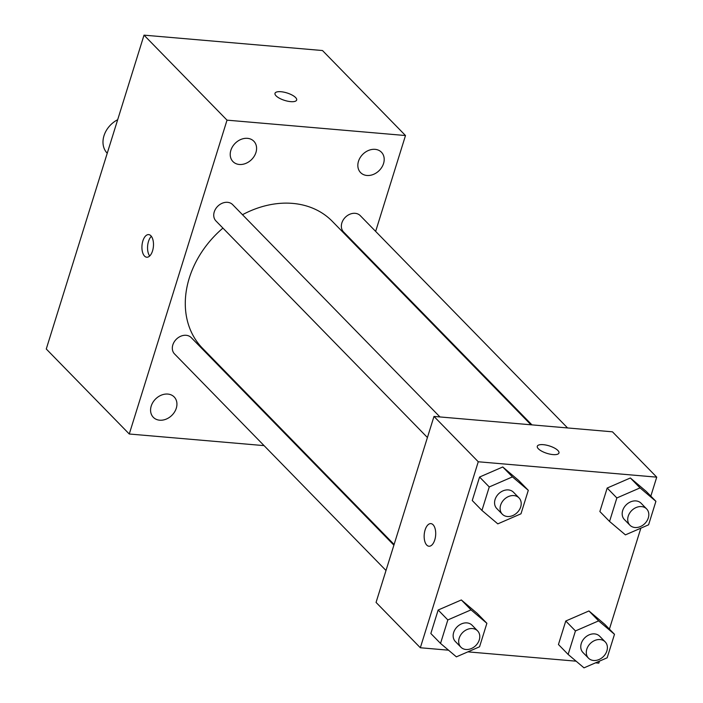 <?xml version="1.0" encoding="UTF-8"?>
<svg xmlns="http://www.w3.org/2000/svg" width="703" height="703" viewBox="0 0 703 703"><rect width="100%" height="100%" fill="white"/><g stroke="black" fill="none" stroke-linecap="round" stroke-linejoin="round"><path stroke-width="1.05" d="M117.682 119.712A22.689 17.97 135.7 0 0 107.234 153.245M264.073 445.623L129.273 434.006L46.266 348.996L144.018 35.15L322.492 50.537L405.499 135.538L375.648 231.392M383.557 163.491A14.578 11.538 135.7 0 0 381.448 152.226A14.578 11.538 135.7 0 0 362.95 154.15A14.578 11.538 135.7 0 0 360.586 172.587A14.578 11.538 135.7 0 0 373.275 174.467A14.578 11.538 135.7 0 0 383.557 163.491M255.945 152.489A14.578 11.538 135.7 0 0 253.836 141.224A14.578 11.538 135.7 0 0 235.338 143.148A14.578 11.538 135.7 0 0 232.974 161.593A14.578 11.538 135.7 0 0 245.663 163.465A14.578 11.538 135.7 0 0 255.945 152.489M176.295 408.215A14.578 11.538 135.7 0 0 174.186 396.958A14.578 11.538 135.7 0 0 155.688 398.882A14.578 11.538 135.7 0 0 153.324 417.318A14.578 11.538 135.7 0 0 166.013 419.19A14.578 11.538 135.7 0 0 176.295 408.215M367.757 256.727L367.537 257.412M129.273 434.006L227.025 120.151L144.018 35.15M144.546 256.085A11.345 5.721 -85.1 0 0 146.734 257.219A11.345 5.721 -85.1 0 0 153.412 246.401A11.345 5.721 -85.1 0 0 148.684 234.609A11.345 5.721 -85.1 0 0 142.322 243.124A11.345 5.721 -85.1 0 0 144.546 256.085M151.373 236.313A11.345 5.721 -85.1 0 0 147.63 245.901A11.345 5.721 -85.1 0 0 149.677 255.989M227.025 120.151L405.499 135.538M290.664 101.636A11.345 3.91 -162.7 0 1 279.601 98.323A11.345 3.91 -162.7 0 1 274.996 93.306A11.345 3.91 -162.7 0 1 286.991 92.945A11.345 3.91 -162.7 0 1 296.657 100.054A11.345 3.91 -162.7 0 1 290.664 101.636M274.996 93.306A11.345 3.91 -162.7 0 1 286.982 92.954A11.345 3.91 -162.7 0 1 296.657 100.054M300.664 448.778L299.689 448.699M439.964 416.949L232.64 204.626A11.67 9.244 135.7 0 0 227.544 202.323A11.67 9.244 135.7 0 0 215.654 208.87A11.67 9.244 135.7 0 0 215.935 220.935L427.424 437.521M393.891 545.168L191.225 337.607A11.67 9.244 135.7 0 0 186.128 335.296A11.67 9.244 135.7 0 0 174.239 341.851A11.67 9.244 135.7 0 0 174.52 353.917L386 570.493M567.576 427.951L360.252 215.628A11.67 9.244 135.7 0 0 345.445 217.174A11.67 9.244 135.7 0 0 343.547 231.937L531.951 424.876M530.985 424.797L332.334 221.357A90.775 71.873 135.7 0 0 292.729 203.404A90.775 71.873 135.7 0 0 242.491 214.714M222.93 228.097A90.775 71.873 135.7 0 0 202.438 348.187L394.111 544.474M448.505 650.187L420.332 647.753L376.061 602.418L433.988 416.431L612.462 431.818L656.734 477.152L650.829 496.116M420.332 647.753L478.26 461.766L433.988 416.431M433.092 524.754A11.345 5.721 94.9 0 1 435.315 537.707A11.345 5.721 94.9 0 1 428.953 546.231A11.345 5.721 94.9 0 1 424.225 534.438A11.345 5.721 94.9 0 1 430.904 523.621A11.345 5.721 94.9 0 1 433.092 524.754M558.446 644.502L565.766 621.013L588.947 610.951L604.808 624.378L588.947 610.951L565.766 621.013L558.446 644.502L568.129 654.423L575.449 630.934L598.631 620.872L614.492 634.299L607.172 657.788L584 667.85L568.129 654.423M472.258 500.527L479.569 477.038L502.75 466.977L518.612 480.404L502.75 466.977L479.569 477.038L472.258 500.527L481.942 510.44L489.253 486.951L512.434 476.889L528.296 490.316L520.985 513.805L497.803 523.867L481.942 510.44M599.422 661.154L598.807 663.14L595.503 662.85M576.117 661.18L467.89 651.857M640.846 528.173L609.413 629.097M478.26 461.766L656.734 477.152M430.842 633.508L438.154 610.019L461.335 599.958L477.196 613.385L461.335 599.958L438.154 610.019L430.842 633.508L440.526 643.421L447.837 619.932L471.019 609.87L486.88 623.297L479.56 646.786L456.388 656.848L440.526 643.421M599.87 511.529L607.181 488.04L630.363 477.978L646.224 491.406L630.363 477.978L607.181 488.04L599.87 511.529L609.554 521.441L616.865 497.952L640.046 487.891L655.908 501.318L648.597 524.807L625.415 534.869L609.554 521.441M552.971 454.586A11.345 3.91 -162.7 0 1 541.899 451.273A11.345 3.91 -162.7 0 1 537.294 446.256A11.345 3.91 -162.7 0 1 549.289 445.895A11.345 3.91 -162.7 0 1 558.964 453.004A11.345 3.91 -162.7 0 1 552.971 454.586M537.294 446.256A11.345 3.91 -162.7 0 1 549.289 445.904A11.345 3.91 -162.7 0 1 558.964 453.004M428.953 546.231A11.345 5.721 94.9 0 1 424.234 534.438A11.345 5.721 94.9 0 1 430.904 523.621M646.611 508.893L641.083 503.225A11.67 9.244 135.7 0 0 635.987 500.923A11.67 9.244 135.7 0 0 624.097 507.469A11.67 9.244 135.7 0 0 624.378 519.535L629.914 525.203A11.67 9.244 135.7 0 0 644.721 523.665A11.67 9.244 135.7 0 0 646.611 508.893A11.67 9.244 135.7 0 0 641.523 506.591A11.67 9.244 135.7 0 0 629.633 513.137A11.67 9.244 135.7 0 0 629.914 525.203M616.865 497.952L607.181 488.04M640.046 487.891L630.363 477.978M655.908 501.318L646.224 491.406M605.195 641.874L599.659 636.206A11.67 9.244 135.7 0 0 594.571 633.895A11.67 9.244 135.7 0 0 582.682 640.451A11.67 9.244 135.7 0 0 582.963 652.516L588.499 658.184A11.67 9.244 135.7 0 0 603.306 656.637A11.67 9.244 135.7 0 0 605.195 641.874A11.67 9.244 135.7 0 0 600.107 639.563A11.67 9.244 135.7 0 0 588.218 646.119A11.67 9.244 135.7 0 0 588.499 658.184M575.449 630.934L565.766 621.013M598.631 620.872L588.947 610.951M614.492 634.299L604.808 624.378M519.007 497.891L513.471 492.232A11.67 9.244 135.7 0 0 508.374 489.921A11.67 9.244 135.7 0 0 496.485 496.467A11.67 9.244 135.7 0 0 496.766 508.533L502.302 514.201A11.67 9.244 135.7 0 0 517.109 512.663A11.67 9.244 135.7 0 0 519.007 497.891A11.67 9.244 135.7 0 0 513.911 495.589A11.67 9.244 135.7 0 0 502.021 502.135A11.67 9.244 135.7 0 0 502.302 514.201M489.253 486.951L479.569 477.038M512.434 476.889L502.75 466.977M528.296 490.316L518.612 480.404M477.583 630.872L472.056 625.204A11.67 9.244 135.7 0 0 466.959 622.902A11.67 9.244 135.7 0 0 455.069 629.449A11.67 9.244 135.7 0 0 455.351 641.514L460.887 647.182A11.67 9.244 135.7 0 0 475.694 645.635A11.67 9.244 135.7 0 0 477.583 630.872A11.67 9.244 135.7 0 0 472.495 628.57A11.67 9.244 135.7 0 0 460.606 635.117A11.67 9.244 135.7 0 0 460.887 647.182M447.837 619.932L438.154 610.019M471.019 609.87L461.335 599.958M486.88 623.297L477.196 613.385"/></g></svg>
